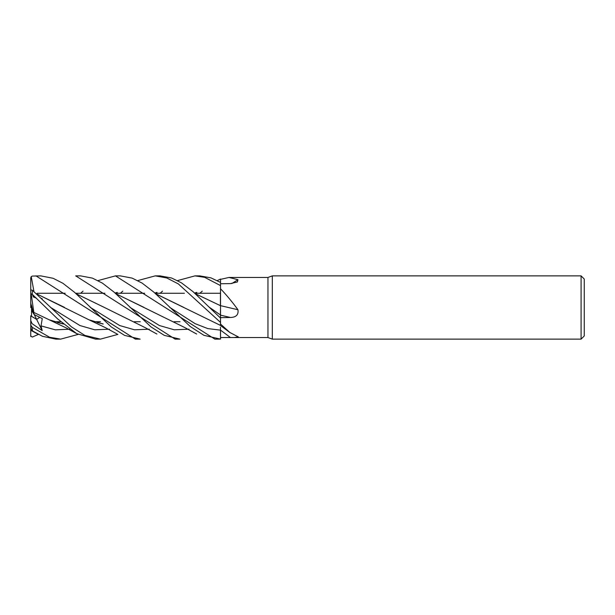 <?xml version="1.0" encoding="UTF-8"?>
<svg xmlns="http://www.w3.org/2000/svg" width="615" height="615" viewBox="0 0 615 615"><rect width="100%" height="100%" fill="white"/><g stroke="black" fill="none" stroke-linecap="round" stroke-linejoin="round"><path stroke-width="0.92" d="M581.09 339.126L581.09 275.874L584.25 279.033L584.25 335.967L581.09 339.126L272.307 339.126L267.963 337.55L220.524 337.535L220.524 330.147L220.524 339.08L220.47 327.218M220.454 323.636L220.524 322.037M220.493 325.312L220.524 317.663L230.402 317.471C236.168 317.309 238.682 314.726 237.944 309.737C232.393 302.088 226.581 295.1 220.524 288.766L220.524 279.371L229.011 277.45L267.963 277.45L272.307 275.874L581.09 275.874M220.524 318.524L220.454 310.613L220.524 318.524M195.447 293.755L220.454 305.678L220.524 288.374M220.439 305.67L220.439 293.27L194.894 293.27L220.439 293.27L220.439 305.67M267.963 337.55L267.963 277.45M229.011 277.45L237.944 279.694L237.413 281.978L230.402 283.623L220.524 283.746M220.524 324.051L229.925 332.523L238.351 336.92L234.2 337.55M272.307 339.126L272.307 275.874M180.003 321.73L173.968 321.73L180.003 321.73M140.251 321.73L134.216 321.73L140.251 321.73M100.506 321.73L94.472 321.73L100.506 321.73M60.754 321.73L54.72 321.73L60.754 321.73M37.269 293.27L65.175 293.27L37.269 293.27M75.637 293.27L104.919 293.27L75.637 293.27M115.389 293.27L144.656 293.27L115.389 293.27M155.141 293.27L184.4 293.27L155.141 293.27M33.356 296.914L36.523 298.244L33.356 296.914L32.426 294.47M31.542 305.586L33.356 313.281L31.542 310.398L31.542 305.586M39.76 317.378L36.623 319.362L31.542 316.379L31.542 310.398M230.402 317.471A533.797 22.594 -165.1 0 1 220.524 315.157L220.524 317.663M220.524 305.655L220.524 302.834L220.524 305.655A535.258 22.655 -165.1 0 0 237.944 309.737M220.524 302.834L220.524 288.766M137.768 280.594L155.226 275.874L166.711 277.949L178.304 283.884L220.524 322.414L220.524 323.628M159.8 275.874L155.226 275.874L160.038 275.874L171.593 278.003L181.41 282.815L193.018 291.648L220.524 318.086L220.524 305.517M231.77 283.561A535.258 498.557 -135.2 0 0 237.944 279.694M220.524 279.049L220.493 282.408L220.524 279.049L217.264 280.594M30.75 325.496L30.75 320.553L32.072 323.651L42.189 330.624L34.248 314.572M33.956 291.595L31.242 276.558L30.75 277.888L30.75 293.97M39.767 317.386L36.623 319.362L30.75 315.841L30.804 328.817M30.781 303.103L30.75 307.531L31.542 306.854M98.016 280.594L115.474 275.874L120.071 275.874M38.391 334.406L32.334 337.051L30.75 336.074L30.75 334.452M80.627 293.27L83.033 291.164M219.663 339.126L214.85 339.126L115.474 275.874L120.294 275.874L132.156 278.118L142.111 283.1L153.835 292.133L190.273 326.542L203.972 335.344L220.524 339.119M75.722 275.874L80.542 275.874L75.722 275.874L175.106 339.126L179.672 339.126L175.106 339.126M179.911 339.126L164.32 335.383L150.967 326.888L114.044 292.094L102.336 283.085L92.411 278.118L80.542 275.874M78.143 334.406L60.67 339.126L55.85 339.126L42.42 336.282L32.334 330.816L32.334 327.365L30.75 325.174L31.242 330.217L32.949 331.224M60.67 339.126L49.623 337.266L32.334 327.365M31.242 276.558L32.334 276.074L40.79 275.874L53.098 278.28L62.868 283.261L74.392 292.187L111.215 326.888L124.599 335.39L140.166 339.126M135.354 339.126L139.936 339.126L135.354 339.126L35.97 275.874M177.52 280.594L194.978 275.874L199.79 275.874L210.983 277.88L220.524 282.423M194.978 275.874L204.664 277.342L220.524 285.583L220.485 297.599M95.602 339.126L100.207 339.126L95.602 339.126L76.667 333.622L57.587 318.878L32.334 294.385L32.334 290.226L30.75 289.85L30.75 293.501L32.334 294.385M117.896 334.406L100.422 339.126L84.878 335.406L71.478 326.896L32.334 290.226M169.655 307.323L195.07 323.644L207.778 328.587L220.478 330.147L220.524 338.581M115.943 293.747L184.769 327.557L196.685 334.037M116.051 293.847L143.987 307.385M30.75 307.546L31.542 306.877M42.189 330.624L41.02 325.889L42.266 318.593L34.125 314.511L31.242 294.193M33.894 312.474L49.223 319.808L63.407 324.051M160.123 293.27L162.521 291.164M63.16 323.836L57.633 322.606L63.314 323.967M154.865 293.024L157.01 292.394M195.555 293.847L220.454 305.686M76.191 293.755L104.219 307.369L76.298 293.847M104.219 307.369L145.225 327.664L156.933 334.037M36.546 293.847L64.437 307.339M97.385 322.606L103.051 323.967M194.617 293.024L196.769 292.386M42.266 298.805L41.513 298.413M30.75 289.396L30.75 294.162M199.875 293.27L202.266 291.164M36.439 293.747L88.975 319.808L103.151 324.051M115.113 293.024L117.265 292.386M155.803 293.847L220.454 325.389M30.75 336.49L30.75 328.702M30.85 329.002L33.848 331.977M120.379 293.27L122.777 291.164M31.227 330.547C30.404 329.901 30.773 329.994 32.334 330.816M155.695 293.747L183.708 307.369M34.125 314.511L33.356 313.281L30.75 303.011L30.75 293.501M220.524 330.132A533.797 483.229 -142.9 0 1 230.402 337.535M209.415 307.323L220.524 315.034M129.919 307.323L159.47 325.558L174.245 329.794L189.02 329.21M41.013 325.889L55.396 329.84L69.779 329.21M90.174 307.323L119.725 325.558L134.501 329.794L149.276 329.21M50.415 307.323L79.973 325.558L94.748 329.794L109.524 329.21M220.524 325.55L229.925 332.523M49.223 319.808L66.197 327.91L77.436 334.037M97.993 322.775L102.905 323.836M88.975 319.808L105.695 327.78L117.188 334.037M31.242 330.555L37.684 334.037"/></g></svg>
